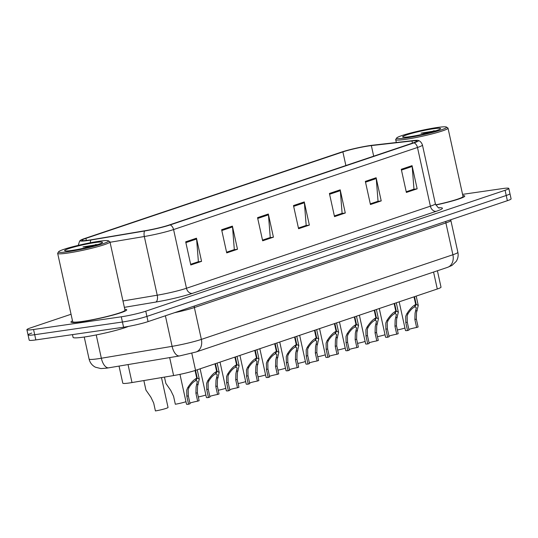 <?xml version="1.0" encoding="UTF-8"?>
<svg xmlns="http://www.w3.org/2000/svg" width="538" height="538" viewBox="0 0 538 538"><rect width="100%" height="100%" fill="white"/><g stroke="black" fill="none" stroke-linecap="round" stroke-linejoin="round"><path stroke-width="0.81" d="M437.407 270.769L441.012 287.157A17.848 1.587 167.6 0 1 437.286 289.007L195.556 370.346A17.848 1.587 167.6 0 1 173.613 375.558L131.992 382.558A17.848 1.587 167.6 0 1 129.45 382.962A17.848 1.587 167.6 0 1 122.792 383.164L119.039 366.109M81.588 321.744A28.561 2.542 -12.4 0 0 111.272 315.557A28.561 2.542 -12.4 0 0 126.733 309.807A28.561 2.542 -12.4 0 0 124.796 309.33A28.561 2.542 -12.4 0 1 126.733 309.807A28.561 2.542 -12.4 0 1 111.272 315.557A28.561 2.542 -12.4 0 1 81.588 321.744A28.561 2.542 -12.4 0 1 70.942 322.074A28.561 2.542 -12.4 0 0 81.588 321.744M435.814 205.018A28.561 2.542 -12.4 0 0 464.771 196.061A28.561 2.542 -12.4 0 0 462.835 195.576A28.561 2.542 -12.4 0 1 464.771 196.061A28.561 2.542 -12.4 0 1 435.814 205.018M89.019 240.123A19.038 1.695 167.6 0 1 81.917 240.345A19.038 1.695 167.6 0 1 85.892 238.374L342.874 151.898A19.038 1.695 167.6 0 1 371.355 145.603L411.974 140.976A19.038 1.695 167.6 0 1 416.708 141.064A19.038 1.695 167.6 0 1 412.733 143.034L168.831 225.113A19.038 1.695 167.6 0 1 145.421 230.667L91.729 239.699A19.038 1.695 167.6 0 1 89.019 240.123M87.902 240.499A20.888 1.856 -12.4 0 0 90.882 240.029L144.574 231.004A20.888 1.856 -12.4 0 0 170.25 224.904L414.152 142.832A20.888 1.856 -12.4 0 0 418.221 140.445A20.888 1.856 -12.4 0 0 413.319 140.573L372.7 145.199A20.888 1.856 -12.4 0 0 341.455 152.099L84.479 238.576A20.888 1.856 -12.4 0 0 80.29 240.419A20.888 1.856 -12.4 0 0 87.902 240.499M31.776 333.069A17.848 1.587 -12.4 0 0 28.043 334.918L29.193 340.124A17.848 1.587 -12.4 0 0 35.844 339.922L123.579 327.218A17.848 1.587 -12.4 0 0 148.064 321.61L507.374 200.694L506.224 195.489A17.848 1.587 -12.4 0 0 509.957 193.64A17.848 1.587 -12.4 0 1 506.224 195.489L146.914 316.398L506.224 195.489L505.081 190.277A17.848 1.587 -12.4 0 0 508.807 188.428A17.848 1.587 -12.4 0 0 502.156 188.636L462.572 194.366M123.579 327.218L122.429 322.006A17.848 1.587 -12.4 0 0 146.914 316.398A17.848 1.587 -12.4 0 1 122.429 322.006L34.701 334.71L122.429 322.006L121.285 316.801A17.848 1.587 -12.4 0 0 145.771 311.186L505.081 190.277M28.043 334.918A17.848 1.587 -12.4 0 0 34.701 334.71A17.848 1.587 -12.4 0 1 28.043 334.918L26.9 329.707A17.848 1.587 -12.4 0 0 33.558 329.498L121.285 316.801M72.495 320.83A28.561 2.542 -12.4 0 0 70.942 322.074A28.561 2.542 -12.4 0 1 72.495 320.83M71.05 314.259L30.626 327.857A17.848 1.587 -12.4 0 0 26.9 329.707M376.129 177.748L381.22 200.903L370.44 204.534L365.349 181.38L376.129 177.748A4.761 3.672 -108.6 0 1 376.25 178.562L365.524 182.174M412.061 165.657L417.152 188.818L406.372 192.443L401.281 169.288L412.061 165.657A4.761 3.672 -108.6 0 1 412.182 166.471L401.456 170.082M268.334 214.023L273.425 237.177L262.652 240.809L257.561 217.655L268.334 214.023A4.761 3.672 -108.6 0 1 268.455 214.837L257.729 218.448M232.403 226.115L237.493 249.269L226.72 252.894L221.629 229.739L232.403 226.115A4.761 3.672 -108.6 0 1 232.53 226.928L221.804 230.54M196.478 238.206L201.568 261.36L190.788 264.985L185.697 241.831L196.478 238.206A4.761 3.672 -108.6 0 1 196.599 239.02L185.872 242.625M340.198 189.84L345.288 212.994L334.508 216.626L329.417 193.472L340.198 189.84A4.761 3.672 -108.6 0 1 340.319 190.654L329.592 194.265M304.266 201.932L309.357 225.086L298.577 228.717L293.486 205.563L304.266 201.932A4.761 3.672 -108.6 0 1 304.387 202.745L293.661 206.357M377.562 201.407L370.299 203.882M413.493 189.315L406.23 191.79M273.425 237.177L269.773 237.709L262.504 240.156M233.835 249.773L226.572 252.241M197.903 261.865L190.64 264.333M341.63 213.499L334.367 215.973M305.698 225.59L298.435 228.065M309.357 225.086L305.705 225.617M298.429 228.038L306.183 225.429L304.387 202.745M345.288 212.994L341.637 213.525M334.36 215.946L342.114 213.337L340.319 190.654M201.568 261.36L197.91 261.892M190.634 264.306L198.387 261.697L196.599 239.02M237.493 249.269L233.842 249.8M226.565 252.214L234.319 249.605L232.53 226.928M262.497 240.123L270.251 237.52L268.455 214.837M417.152 188.818L413.493 189.342M406.224 191.763L413.978 189.154L412.182 166.471M381.22 200.903L377.568 201.434M370.292 203.855L378.046 201.246L376.25 178.562M507.374 200.694A17.848 1.587 -12.4 0 0 511.1 198.845L508.807 188.428M143.854 380.568L145.946 390.084L150.848 397.131L153.68 403.002L155.421 410.945A8.924 0.794 167.6 0 0 168.044 407.448L161.481 377.602M179.961 374.361L186.511 404.173A8.924 0.794 167.6 0 0 188.576 404.233L186.827 396.298L186.753 390.023L187.695 387.723C190.775 382.814 193.794 379.64 196.753 378.194L195.065 370.514M195.536 370.359L197.224 378.032L199.289 379.142L197.533 386.392L197.385 392.74L199.134 400.682L197.654 401.18L195.906 393.238L196.094 386.876L197.359 381.449L195.751 380.225M196.753 378.194L195.496 380.749C193.478 381.711 191.367 383.876 189.168 387.232L188.192 389.539L188.307 395.8L190.055 403.735L188.576 404.233M197.654 401.18A6.543 0.585 -12.4 0 0 189.907 403.09M197.224 378.032L195.845 380.635M164.467 377.098L165.852 383.386L170.754 390.427L173.586 396.304L175.327 404.246A8.924 0.794 167.6 0 0 185.973 401.711M205.879 395.013A8.924 0.794 167.6 0 1 198.314 396.957M225.785 388.315A8.924 0.794 167.6 0 1 218.22 390.258M245.691 381.617A8.924 0.794 167.6 0 1 238.126 383.56M200.116 368.812L206.417 397.474A8.924 0.794 167.6 0 0 208.482 397.535L206.733 389.599L206.659 383.325L207.601 381.025C210.681 376.116 213.7 372.942 216.659 371.496L214.971 363.816M215.442 363.654L217.13 371.334L219.195 372.444L217.439 379.694L217.291 386.042L219.04 393.984L217.56 394.482L215.812 386.54L216 380.178L217.265 374.751L215.657 373.527M216.659 371.496L215.402 374.051C213.384 375.013 211.273 377.178 209.074 380.534L208.092 382.841L208.213 389.102L209.961 397.037L208.482 397.535M217.56 394.482A6.543 0.585 -12.4 0 0 209.813 396.392M217.13 371.334L215.751 373.937M220.022 362.114L226.323 390.776A8.924 0.794 167.6 0 0 228.388 390.837L226.639 382.901L226.565 376.627L227.507 374.327C230.587 369.418 233.606 366.243 236.565 364.798L234.877 357.118M235.348 356.956L237.036 364.636L239.101 365.746L237.345 372.995L237.197 379.344L238.946 387.286L237.466 387.784L235.718 379.841L235.906 373.48L237.171 368.053L235.563 366.829M236.565 364.798L235.308 367.353C233.29 368.315 231.179 370.48 228.98 373.836L227.998 376.143L228.119 382.404L229.867 390.339L228.388 390.837M237.466 387.784A6.543 0.585 -12.4 0 0 229.719 389.694M237.036 364.636L235.651 367.239M239.928 355.416L246.229 384.078A8.924 0.794 167.6 0 0 248.294 384.139L246.545 376.203L246.471 369.929L247.413 367.629C250.493 362.72 253.512 359.545 256.471 358.1L254.783 350.42M255.254 350.258L256.942 357.938L259.007 359.048L257.251 366.297L257.103 372.646L258.852 380.588L257.372 381.086L255.624 373.143L255.812 366.781L257.077 361.348L255.469 360.13M256.471 358.1L255.214 360.655C253.196 361.617 251.085 363.775 248.886 367.131L247.904 369.445L248.025 375.706L249.766 383.641L248.294 384.139M257.372 381.086A6.543 0.585 -12.4 0 0 249.625 382.995M256.942 357.938L255.557 360.541M99.012 241.28A25.589 2.273 -12.4 0 0 73.43 246.559A25.589 2.273 -12.4 0 0 58.629 251.757A25.589 2.273 -12.4 0 0 68.111 251.676A25.589 2.273 -12.4 0 0 95.69 245.873A25.589 2.273 -12.4 0 0 108.407 240.809A25.589 2.273 -12.4 0 0 99.012 241.28M58.629 251.757L57.721 253.156A26.779 2.381 -12.4 0 0 57.667 253.385A26.779 2.381 -12.4 0 0 67.647 253.082A26.779 2.381 -12.4 0 0 95.475 247.278A26.779 2.381 -12.4 0 0 109.967 241.885A26.779 2.381 -12.4 0 0 109.819 241.703L108.407 240.809M57.667 253.385L72.684 321.69A26.779 2.381 -12.4 0 0 82.664 321.388A26.779 2.381 -12.4 0 0 110.492 315.584A26.779 2.381 -12.4 0 0 124.991 310.191L109.967 241.885M72.475 334.616L73.087 337.38A29.751 2.643 -12.4 0 0 84.177 337.037A29.751 2.643 -12.4 0 0 128.461 326.405M97.849 244.528L82.966 246.915L89.483 246.868M71.85 250.426A19.402 1.722 -12.4 0 0 91.245 246.417A19.402 1.722 -12.4 0 0 102.469 242.483A19.402 1.722 -12.4 0 0 95.28 242.537A19.402 1.722 -12.4 0 0 74.365 246.942A19.402 1.722 -12.4 0 0 64.721 250.782A19.402 1.722 -12.4 0 0 71.85 250.426M95.313 244.622L97.694 244.575M82.966 246.915L94.217 245.617M437.051 127.526A25.589 2.273 -12.4 0 0 411.469 132.805A25.589 2.273 -12.4 0 0 396.667 138.004A25.589 2.273 -12.4 0 0 406.15 137.93A25.589 2.273 -12.4 0 0 433.729 132.119A25.589 2.273 -12.4 0 0 446.446 127.055A25.589 2.273 -12.4 0 0 437.051 127.526M396.667 138.004L395.76 139.403A26.779 2.381 -12.4 0 0 395.706 139.638A26.779 2.381 -12.4 0 0 405.686 139.329A26.779 2.381 -12.4 0 0 433.514 133.525A26.779 2.381 -12.4 0 0 448.006 128.138A26.779 2.381 -12.4 0 0 447.858 127.95L446.446 127.055M435.888 130.774L421.005 133.162L427.522 133.115M409.889 136.672A19.402 1.722 -12.4 0 0 429.284 132.664A19.402 1.722 -12.4 0 0 440.508 128.73A19.402 1.722 -12.4 0 0 433.319 128.784A19.402 1.722 -12.4 0 0 412.404 133.189A19.402 1.722 -12.4 0 0 402.76 137.029A19.402 1.722 -12.4 0 0 409.889 136.672M435.746 204.87A26.779 2.381 -12.4 0 0 463.023 196.444L448.006 128.138M433.346 130.868L435.733 130.821M421.005 133.162L432.256 131.864M265.597 374.919A8.924 0.794 167.6 0 1 258.032 376.862M285.503 368.221A8.924 0.794 167.6 0 1 277.938 370.164M305.409 361.523A8.924 0.794 167.6 0 1 297.844 363.466M259.834 348.718L266.135 377.38A8.924 0.794 167.6 0 0 268.2 377.441L266.451 369.505L266.377 363.231L267.319 360.931C270.399 356.022 273.418 352.847 276.377 351.401L274.689 343.721M275.16 343.56L276.848 351.24L278.913 352.35L277.157 359.599L277.009 365.948L278.758 373.89L277.278 374.387L275.53 366.445L275.718 360.083L276.983 354.65L275.375 353.432M276.377 351.401L275.12 353.957C273.102 354.919 270.991 357.077 268.792 360.433L267.81 362.746L267.931 369.007L269.673 376.943L268.2 377.441M277.278 374.387A6.543 0.585 -12.4 0 0 269.531 376.297M276.848 351.24L275.463 353.836M279.74 342.02L286.041 370.682A8.924 0.794 167.6 0 0 288.106 370.743L286.357 362.8L286.283 356.526L287.225 354.233C290.305 349.323 293.324 346.149 296.283 344.703L294.595 337.023M295.066 336.862L296.754 344.542L298.819 345.652L297.057 352.901L296.915 359.25L298.664 367.192L297.184 367.689L295.436 359.747L295.624 353.385L296.889 347.951L295.281 346.734M296.283 344.703L295.026 347.259C293.008 348.22 290.897 350.379 288.698 353.735L287.716 356.048L287.837 362.303L289.579 370.245L288.106 370.743M297.184 367.689A6.543 0.585 -12.4 0 0 289.437 369.599M296.754 344.542L295.369 347.138M299.646 335.322L305.947 363.984A8.924 0.794 167.6 0 0 308.012 364.044L306.263 356.102L306.189 349.828L307.131 347.535C310.211 342.625 313.23 339.444 316.189 337.999L314.501 330.325M314.972 330.164L316.66 337.844L318.725 338.953L316.963 346.203L316.821 352.551L318.57 360.494L317.09 360.991L315.342 353.049L315.53 346.687L316.795 341.253L315.187 340.036M316.189 337.999L314.932 340.561C312.914 341.522 310.803 343.681 308.604 347.037L307.622 349.35L307.743 355.605L309.484 363.547L308.012 364.044M317.09 360.991A6.543 0.585 -12.4 0 0 309.343 362.901M316.66 337.844L315.275 340.44M325.315 354.824A8.924 0.794 167.6 0 1 317.75 356.768M345.221 348.126A8.924 0.794 167.6 0 1 337.656 350.07M365.127 341.428A8.924 0.794 167.6 0 1 357.562 343.372M385.026 334.73A8.924 0.794 167.6 0 1 377.468 336.674M404.932 328.032A8.924 0.794 167.6 0 1 397.374 329.976M319.552 328.624L325.853 357.286A8.924 0.794 167.6 0 0 327.911 357.346L326.169 349.404L326.095 343.13L327.03 340.836C330.117 335.927 333.136 332.746 336.095 331.3L334.407 323.627M334.871 323.466L336.566 331.146L338.631 332.255L336.869 339.505L336.727 345.853L338.476 353.796L336.996 354.293L335.248 346.351L335.436 339.989L336.694 334.555L335.093 333.338M336.095 331.3L334.838 333.863C332.82 334.824 330.709 336.983 328.51 340.339L327.528 342.645L327.649 348.906L329.39 356.849L327.911 357.346M336.996 354.293A6.543 0.585 -12.4 0 0 329.249 356.203M336.566 331.146L335.181 333.742M339.458 321.926L345.759 350.588A8.924 0.794 167.6 0 0 347.817 350.648L346.075 342.706L346.001 336.432L346.936 334.138C350.023 329.229 353.042 326.048 356.001 324.602L354.313 316.929M354.777 316.768L356.465 324.448L358.537 325.557L356.775 332.807L356.633 339.155L358.382 347.097L356.902 347.595L355.154 339.653L355.342 333.291L356.6 327.857L354.999 326.64M356.001 324.602L354.744 327.165C352.726 328.126 350.615 330.285 348.416 333.641L347.434 335.947L347.555 342.208L349.296 350.151L347.817 350.648M356.902 347.595A6.543 0.585 -12.4 0 0 349.155 349.498M356.465 324.448L355.087 327.043M359.364 315.228L365.665 343.89A8.924 0.794 167.6 0 0 367.723 343.95L365.981 336.008L365.901 329.733L366.842 327.44C369.929 322.531 372.948 319.35 375.907 317.904L374.219 310.231M374.683 310.07L376.371 317.75L378.443 318.859L376.681 326.109L376.539 332.457L378.288 340.399L376.808 340.89L375.06 332.955L375.248 326.593L376.506 321.159L374.905 319.942M375.907 317.904L374.65 320.46C372.632 321.428 370.521 323.587 368.322 326.943L367.34 329.249L367.461 335.51L369.202 343.452L367.723 343.95M376.808 340.89A6.543 0.585 -12.4 0 0 369.061 342.8M376.371 317.75L374.993 320.345M379.27 308.53L385.571 337.191A8.924 0.794 167.6 0 0 387.629 337.252L385.887 329.31L385.807 323.035L386.748 320.742C389.835 315.833 392.854 312.652 395.807 311.206L394.119 303.533M394.589 303.371L396.277 311.051L398.342 312.161L396.587 319.411L396.445 325.759L398.194 333.695L396.714 334.192L394.966 326.257L395.154 319.895L396.412 314.461L394.811 313.244M395.807 311.206L394.556 313.762C392.532 314.73 390.427 316.889 388.228 320.244L387.246 322.551L387.367 328.812L389.108 336.754L387.629 337.252M396.714 334.192A6.543 0.585 -12.4 0 0 388.967 336.102M396.277 311.051L394.899 313.647M399.176 301.831L405.477 330.493A8.924 0.794 167.6 0 0 407.535 330.554L405.793 322.612L405.713 316.337L406.654 314.044C409.741 309.135 412.76 305.954 415.713 304.508L414.025 296.828M414.495 296.673L416.183 304.353L418.248 305.463L416.493 312.712L416.351 319.061L418.1 326.996L416.62 327.494L414.872 319.559L415.06 313.197L416.318 307.763L414.717 306.546M415.713 304.508L414.462 307.064C412.438 308.032 410.333 310.191 408.127 313.546L407.152 315.853L407.273 322.114L409.014 330.056L407.535 330.554M416.62 327.494A6.543 0.585 -12.4 0 0 408.873 329.404M416.183 304.353L414.805 306.949M128.044 364.596L131.992 382.558M169.665 357.595L173.613 375.558M191.797 353.258L195.556 370.346M433.561 272.067L437.286 289.007M85.892 238.374L86.356 240.466M90.35 242.759A5.952 2.898 -99.5 0 1 90.882 240.029M414.152 142.832A5.952 4.586 71.4 0 1 417.481 147.486L173.579 229.558A5.952 4.586 -108.6 0 0 170.25 224.904M418.221 140.445C417.858 140.364 420.931 140.68 422.451 145.018A23.8 2.118 167.6 0 1 417.481 147.486L430.387 206.182A23.8 2.118 -12.4 0 0 435.356 203.714C437.542 207.191 438.9 208.583 439.418 207.91M110.055 242.268L144.325 236.512L157.231 295.207A23.8 2.118 -12.4 0 0 186.484 288.254L173.579 229.558A23.8 2.118 167.6 0 1 144.325 236.512A5.952 2.898 -99.5 0 1 144.574 231.004M438.847 207.762A29.751 2.643 167.6 0 1 436.231 211.306L192.328 293.385A29.751 2.643 167.6 0 1 155.758 302.074L124.365 307.346M33.558 329.498L35.844 339.922M145.771 311.186L148.064 321.61M122.96 300.971L157.231 295.207A5.952 2.898 80.5 0 1 155.758 302.074M192.328 293.385A5.952 4.586 -108.6 0 1 186.484 288.254L430.387 206.182A5.952 4.586 -108.6 0 0 436.231 211.306M411.974 140.976L412.444 143.128M371.355 145.603L373.681 156.175M342.874 151.898L345.873 165.536M108.811 367.824A11.903 5.804 -99.5 0 1 101.346 358.241L172.106 346.344A23.8 2.118 -12.4 0 0 201.367 339.397L452.895 254.75A23.8 2.118 -12.4 0 0 457.865 252.288C458.531 255.543 457.979 258.583 456.217 261.401L451.974 265.436L447.549 267.352L196.02 352L179.571 355.927L106.847 368.133L100.936 368.584L95.434 367.212C92.092 365.45 89.981 362.726 89.079 359.048A23.8 2.118 -12.4 0 0 97.956 358.772A23.8 2.118 -12.4 0 0 101.346 358.241L96.228 334.939M179.571 355.927A11.903 5.804 -99.5 0 1 172.106 346.344L165.388 315.779M196.02 352A11.903 9.173 -108.6 0 0 201.367 339.397L194.366 307.554A23.8 2.118 167.6 0 1 174.494 312.712M447.549 267.352A11.903 9.173 -108.6 0 0 452.895 254.75L445.894 222.914L194.366 307.554A2.972 2.293 71.4 0 1 194.359 306.028M457.865 252.288L450.864 220.452A23.8 2.118 167.6 0 1 445.894 222.914A2.972 2.293 71.4 0 1 445.894 221.387M195.906 393.238L197.385 392.74M196.8 384.663L198.28 384.166M187.695 387.723L189.168 387.232M186.827 396.298L188.307 395.8M215.812 386.54L217.291 386.042M216.706 377.965L218.179 377.468M207.601 381.025L209.074 380.534M206.733 389.599L208.213 389.102M235.718 379.841L237.197 379.344M236.612 371.26L238.085 370.769M227.507 374.327L228.98 373.836M226.639 382.901L228.119 382.404M255.624 373.143L257.103 372.646M256.518 364.562L257.991 364.071M247.413 367.629L248.886 367.131M246.545 376.203L248.025 375.706M275.53 366.445L277.009 365.948M276.424 357.864L277.897 357.373M267.319 360.931L268.792 360.433M266.451 369.505L267.931 369.007M295.436 359.747L296.915 359.25M296.33 351.166L297.803 350.675M287.225 354.233L288.698 353.735M286.357 362.8L287.837 362.303M315.342 353.049L316.821 352.551M316.236 344.468L317.709 343.977M307.131 347.535L308.604 347.037M306.263 356.102L307.743 355.605M335.248 346.351L336.727 345.853M336.142 337.77L337.615 337.272M327.03 340.836L328.51 340.339M326.169 349.404L327.649 348.906M355.154 339.653L356.633 339.155M356.048 331.072L357.521 330.574M346.936 334.138L348.416 333.641M346.075 342.706L347.555 342.208M375.06 332.955L376.539 332.457M375.954 324.374L377.427 323.876M366.842 327.44L368.322 326.943M365.981 336.008L367.461 335.51M394.966 326.257L396.445 325.759M395.86 317.676L397.333 317.178M386.748 320.742L388.228 320.244M385.887 329.31L387.367 328.812M414.872 319.559L416.351 319.061M415.766 310.977L417.239 310.48M406.654 314.044L408.127 313.546M405.793 322.612L407.273 322.114M80.29 240.419L79.59 241.165L78.232 245.368M422.451 145.018L435.356 203.714M89.079 359.048L84.244 337.03M450.864 220.452L450.804 219.733M199.289 379.142L197.231 369.788M219.195 372.444L217.137 363.089M239.101 365.746L237.043 356.391M259.007 359.048L256.949 349.693M396.331 142.503L395.706 139.638M278.913 352.35L276.855 342.988M298.819 345.652L296.761 336.29M318.725 338.953L316.667 329.592M338.631 332.255L336.573 322.894M358.537 325.557L356.479 316.196M378.443 318.859L376.385 309.498M398.342 312.161L396.291 302.8M418.248 305.463L416.19 296.102"/></g></svg>
